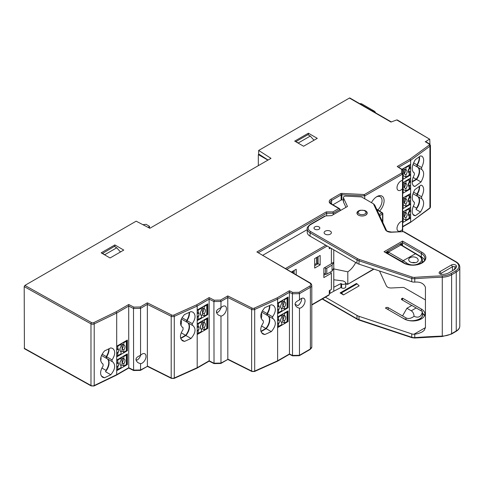 <?xml version="1.0" encoding="UTF-8"?>
<svg xmlns="http://www.w3.org/2000/svg" width="484" height="484" viewBox="0 0 484 484"><rect width="100%" height="100%" fill="white"/><g stroke="black" fill="none" stroke-linecap="round" stroke-linejoin="round"><path stroke-width="0.73" d="M262.933 255.189L307.225 229.622M326.67 215.876L326.67 213.256L258.523 252.6M120.673 251.849L120.038 251.486M268.076 160.035L258.674 154.003L258.674 150.445L270.992 158.347L149.846 228.291L136.161 221.182L24.884 285.421L91.645 322.646A0.968 0.551 -60.9 0 0 90.974 323.838L24.2 286.607L24.884 285.421M419.477 156.634A9.196 5.312 -60 0 1 417.262 165.02L417.262 166.956L421.624 169.473L421.624 167.537C424.19 162.11 424.317 158.335 421.988 156.211L420.493 155.896L415.369 159.641C411.781 165.613 411.279 169.987 413.874 172.758L414.371 172.976L414.371 174.633C411.678 180.139 411.509 183.993 413.874 186.195L414.836 186.503L413.1 185.499M271.312 304.751L264.772 307.679C260.198 313.087 259.563 317.377 262.866 320.565L263.332 320.795L263.332 322.731C260.059 327.747 259.902 331.504 262.866 333.996L264.772 334.553L271.312 331.619C275.886 326.216 276.521 321.921 273.218 318.738L272.577 318.442L272.577 316.79C276.013 311.708 276.225 307.878 273.218 305.301L271.312 304.751M192.293 323.645L187.024 320.602L187.024 322.253L192.293 325.296L192.293 323.645C195.73 318.563 195.941 314.733 192.928 312.156L191.023 311.605L184.489 314.533C179.909 319.942 179.274 324.232 182.583 327.42L183.049 327.65L183.049 329.586C179.77 334.601 179.618 338.358 182.583 340.851L184.489 341.408L181.21 339.514M102.233 363.575L103.098 364.077L103.098 366.013C99.934 371.095 99.783 374.852 102.644 377.29L104.49 377.81L101.319 375.977M104.49 377.81L110.812 374.755C115.24 369.262 115.851 364.954 112.657 361.832L112.04 361.548L112.04 359.896L106.601 356.756A9.196 5.312 120 0 0 109.039 348.74M107.672 359.025A9.196 5.312 120 0 1 105.47 371.67L110.812 374.755M412.798 214.267L415.369 215.755L420.493 212.004L415.986 209.403A9.196 5.312 -60 0 0 418.061 196.661M116.771 363.411L116.771 360.011L127.377 353.883L127.377 364.555L116.771 370.677L116.771 367.277L118.483 365.39L118.483 363.327L116.771 363.411M133.608 370.52L133.493 308.477L128.75 306.07L116.698 313.027L116.698 374.67L128.75 367.713L128.708 304.515L133.844 307.116L140.142 307.001L147.354 302.839L171.838 315.09A1.452 0.841 180 0 0 173.683 315.12L196.552 304.859L209.124 297.599L214.267 300.201L220.565 300.086L227.776 295.924L252.261 308.175A1.452 0.841 180 0 0 254.1 308.205L276.975 297.944L289.426 290.751L292.747 292.433L299.039 292.318L309.693 286.165A3.872 2.232 -0 0 0 309.718 283.019L256.883 251.964L310.208 282.977A0.968 0.563 120.4 0 0 309.718 283.019M116.771 356.847L116.771 353.447L118.483 351.559L118.483 349.49L116.771 349.581L116.771 346.181L127.377 340.052L127.377 350.725L116.771 356.847M214.025 363.605L213.916 301.562L209.173 299.154L197.194 306.07L197.194 310.02L207.799 303.898L207.799 314.564L197.194 320.692L197.194 323.85L207.799 317.728L207.799 328.394L197.194 334.523L197.194 367.713L209.173 360.798L209.124 297.599M198.906 329.235L198.906 327.166L197.194 327.257L197.194 331.116L198.906 329.235L198.906 329.701L198.621 329.543M198.906 315.399L198.906 313.336L197.194 313.426L197.194 317.286L198.906 315.399L198.906 315.87L198.621 315.713M180.732 338.491L185.892 335.515A9.196 5.312 120 0 0 188.088 322.87M187.024 320.602A9.196 5.312 120 0 0 189.432 312.319M261.027 331.649L266.194 328.666A9.196 5.312 120 0 0 268.39 316.028M272.577 318.442L267.325 315.405L267.325 313.753A9.196 5.312 120 0 0 269.733 305.458M292.505 355.831L292.397 293.788L289.468 292.312L277.616 299.154L277.616 316.935L288.101 310.879L288.101 321.551L277.616 327.608L277.616 360.798L289.468 353.955L289.426 290.751M277.616 316.935L277.616 327.608M277.616 303.105L288.101 297.049L288.101 307.721L277.616 313.777M277.616 324.141L279.201 322.386L279.201 320.323L277.616 320.402M277.616 310.311L279.201 308.556L279.201 306.493L277.616 306.572M402.706 226.554L410.638 221.974L410.638 160.331L398.792 167.174M402.706 222.604L410.517 218.096L410.517 214.69L408.46 214.581L409.428 215.271L408.46 215.453L408.46 212.44L409.149 211.689L409.149 208.81A0.968 0.557 0 0 0 409.428 208.41A0.968 0.557 0 0 0 409.295 208.132M402.706 211.938L410.517 207.424L410.517 210.83L408.805 212.718L408.805 214.781M409.428 203.637L410.517 204.266L410.517 200.86L408.46 200.751M410.517 204.266L402.706 208.773M402.706 198.107L410.517 193.594L410.517 197L408.805 198.882L408.805 200.951M402.706 193.364L410.517 188.851L410.517 185.451L408.46 185.342L409.428 186.031L408.46 186.207L408.46 183.2L409.149 182.444L409.149 179.564A0.968 0.557 0 0 0 409.428 179.171A0.968 0.557 0 0 0 409.295 178.886M402.706 182.692L410.517 178.185L410.517 181.585L408.805 183.472L408.805 185.541M409.428 174.397L410.517 175.02L410.517 171.62L408.46 171.511L409.428 172.201L408.46 172.377L408.46 169.37L409.149 168.613L409.149 165.734L405.894 167.615L405.38 167.319M410.517 175.02L402.706 179.534M408.46 169.442L408.805 169.642L410.517 167.754L410.517 164.354L401.992 169.273M408.805 169.642L408.805 171.711M331.383 248.473L331.383 263.768L323.85 268.112L323.85 277.598L331.383 273.248L331.383 289.45L329.283 290.66L329.283 294.617L328.884 295.173M330.608 271.917L331.383 273.248M329.283 247.263L329.283 248.776L330.596 248.02M314.679 268.076L314.679 258.589L320.154 255.431L320.154 264.911L314.679 268.076M291.495 271.978L296.202 269.261L296.202 274.743M256.883 251.964L326.264 211.907L326.67 213.256L333.313 213.256L333.313 214.642M340.155 210.691L340.155 209.306L333.313 213.256L332.907 211.907L338.788 208.513L340.155 209.306M332.907 204.792L341.111 200.061L341.111 194.925L331.601 200.412A4.84 2.795 -0 0 0 330.185 202.391L331.401 203.921A0.968 0.557 -60 0 0 330.917 203.97A5.808 3.352 180 0 1 330.917 199.226A0.968 0.557 60 0 1 331.601 200.412L331.601 204.036M429.955 144.256L429.756 139.253L396.705 119.941L390.981 122.053L349.418 98.058A0.968 0.557 -60 0 1 349.902 98.01L391.326 121.926M377.835 209.923A8.712 5.028 120 0 0 380.236 196.758A8.712 5.028 120 0 0 376.377 196.927M343.398 199.977L341.879 199.898A0.968 0.557 -0 0 0 341.111 200.061M364.742 198.779L364.742 195.917L363.678 194.507L364.059 194.731L401.52 173.103L402.476 174.131L364.742 195.917A0.968 0.557 -120 0 0 364.059 194.731M429.272 139.301L425.672 141.612M349.418 98.058L258.674 150.445M101.168 252.842L110.068 257.978L123.753 250.077L114.859 244.934L101.168 252.842M308.381 133.209L294.689 141.11L303.589 146.247L317.28 138.345L308.381 133.209L308.381 134.988M114.859 246.713L114.859 244.934M314.195 140.124L313.559 139.755M314.679 265.704L318.103 263.726L320.154 264.911M314.679 264.518L317.074 263.133L318.103 263.726L318.103 256.617L320.154 255.431M294.145 273.533L294.145 270.447L296.202 269.261M24.2 348.256L90.974 385.482A2.42 1.398 0 0 0 94.205 385.548A0.968 0.508 64.2 0 1 94.005 385.99L91.173 385.923L24.406 348.704L24.2 286.607M396.705 119.941L397.297 119.953M410.517 188.851L409.428 188.228M408.46 183.273L408.805 183.472M408.46 198.688L408.805 198.882M401.52 173.103L401.726 169.467L397.213 166.502L402.385 169.539M397.213 166.502L409.912 159.169L410.638 160.331L429.919 146.235A0.968 0.623 -126.2 0 0 429.163 145.103A1.452 0.841 -0 0 0 429.072 144.002L425.182 141.661M401.726 169.467L402.706 170.059L402.706 231.491M418.061 167.416A9.196 5.312 -60 0 1 416.591 179.419L412.193 181.96M419.531 186.237A9.196 5.312 -60 0 1 417.262 194.266L417.262 196.202L421.624 198.712L421.624 196.776C424.19 191.355 424.317 187.58 421.988 185.451L421.026 185.142L414.836 189.667C411.715 195.427 411.394 199.541 413.874 202.003L414.371 202.215L414.371 203.873C411.678 209.384 411.509 213.238 413.874 215.434L415.369 215.755M421.624 167.537L417.262 165.02M416.591 179.419L421.026 181.978C424.147 176.218 424.468 172.11 421.988 169.648L421.624 169.473M414.836 186.503L421.026 181.978M413.427 172.431L414.371 172.976M413.427 201.671L414.371 202.215M421.624 196.776L417.262 194.266M371.452 202.651A10.164 5.868 -60 0 1 376.909 196.595A10.164 5.868 -60 0 1 383.963 199.245A10.164 5.868 -60 0 1 379.589 211.048M402.476 221.121A5.566 3.213 120 0 0 397.673 225.538A5.566 3.213 120 0 0 398.151 231.013A5.566 3.213 120 0 0 400.764 230.832A5.566 3.213 120 0 0 402.476 229.489L402.476 188.784A5.566 3.213 -60 0 1 398.151 190.315A5.566 3.213 -60 0 1 397.267 185.965A5.566 3.213 -60 0 1 400.764 181.052A5.566 3.213 -60 0 1 402.476 180.423L402.706 170.059M402.476 188.784L402.476 180.423M293.123 272.928L293.123 271.04M317.074 263.133L317.074 257.21M112.04 361.548L106.601 358.408L106.601 356.756M135.919 359.509L137.129 360.108A5.566 3.213 -60 0 0 140.602 355.28M116.771 360.138A0.968 0.557 0 0 0 117.8 360.011L117.8 362.891L118.483 362.855L118.483 363.327L117.733 362.891M127.377 364.555L126.639 364.125M127.377 350.725L126.639 350.295M116.965 353.229L117.8 352.788L117.8 355.661L121.048 353.786L121.048 351.553A3.63 2.093 -60 0 1 120.601 351.396A3.63 2.093 -60 0 1 121.048 346.538L121.048 344.299L117.8 346.181L117.8 349.055L118.483 349.024L118.483 349.49L117.733 349.061M91.645 322.646A1.452 0.841 180 0 0 93.587 322.683A0.968 0.508 64.2 0 1 94.205 323.905L116.698 313.027L116.045 311.823L128.708 304.515M147.354 302.839L147.396 366.037L171.203 377.95L171.203 316.3L147.396 304.394L140.554 308.344L133.493 308.477L133.844 307.116M140.554 355.335C135.429 357.398 134.625 359.878 138.146 362.776L140.554 363.696A5.566 3.213 120 0 0 142.266 363.067A5.566 3.213 120 0 0 145.763 358.16A5.566 3.213 120 0 0 144.879 353.804A5.566 3.213 120 0 0 140.554 355.335L140.554 308.344L140.142 307.001M207.799 314.564L207.055 314.14M197.387 317.074L198.216 316.627L198.216 319.507L201.471 317.631L201.471 315.393A3.63 2.093 -60 0 1 201.023 315.241A3.63 2.093 -60 0 1 201.471 310.377L201.471 308.145L198.216 310.02L198.216 312.9L198.906 312.864L198.906 313.336L198.15 312.9M197.387 330.905L198.216 330.457L198.216 333.337L201.471 331.461L201.471 329.223A3.63 2.093 -60 0 1 201.023 329.072A3.63 2.093 -60 0 1 201.471 324.213L201.471 321.975L198.216 323.85L198.216 326.73L198.906 326.694L198.906 327.166L198.15 326.73M207.799 328.394L207.055 327.971M173.683 315.12A0.968 0.484 65.8 0 1 174.276 316.348L197.194 306.07L196.552 304.859M227.776 295.924L227.819 359.122L251.626 371.034L251.626 309.385L227.819 297.478L220.976 301.429L213.916 301.562L214.267 300.201M220.976 307.715C215.852 309.778 215.047 312.259 218.568 315.157L220.976 316.082A5.566 3.213 120 0 0 225.78 311.672A5.566 3.213 120 0 0 225.302 306.19A5.566 3.213 120 0 0 222.688 306.372A5.566 3.213 120 0 0 220.976 307.715L220.976 301.429L220.565 300.086M254.1 308.205A0.968 0.484 65.8 0 1 254.699 309.433L277.616 299.154L276.975 297.944M299.039 292.318L299.457 293.655L299.457 300.007A5.566 3.213 -60 0 1 301.278 298.537A5.566 3.213 -60 0 1 303.892 298.356A5.566 3.213 -60 0 1 304.333 303.916A5.566 3.213 -60 0 1 299.457 308.254L299.457 355.304L310.377 348.994L310.377 287.351L299.457 293.655L292.397 293.788L292.747 292.433M216.336 311.896L217.552 312.489A5.566 3.213 -60 0 0 221.025 307.667M185.892 335.515L191.023 338.473C195.603 333.071 196.238 328.775 192.928 325.593L192.293 325.296M184.489 341.408L191.023 338.473M182.153 327.13L183.049 327.65M112.04 359.896C115.361 354.748 115.567 350.918 112.657 348.401L110.812 347.881L104.49 350.936C100.067 356.43 99.45 360.737 102.644 363.859L103.098 364.077M301.592 298.386A5.566 3.213 -60 0 1 297.854 305.64L295.034 304.261M299.457 300.007C294.514 302.095 293.782 304.557 297.267 307.382L299.457 308.254M197.194 334.523L197.194 331.116M197.194 327.257L197.194 323.85M197.194 320.692L197.194 317.286M197.194 313.426L197.194 310.02M272.577 316.79L267.325 313.753M262.437 320.275L263.332 320.795M220.976 316.082L220.976 363.073L227.807 359.455M140.554 363.696L140.554 369.988L147.384 366.37M277.689 310.226L278.518 309.784L278.518 312.658L281.773 310.782L281.773 308.55A3.63 2.093 -60 0 1 281.325 308.393A3.63 2.093 -60 0 1 281.773 303.535L281.773 301.302L278.518 303.178L278.518 306.057L279.201 306.021L279.201 306.493L278.451 306.057M288.101 307.721L287.357 307.292M402.476 231.497L402.476 229.489M420.493 212.004C424.081 206.033 424.583 201.659 421.988 198.888L421.624 198.712M408.46 212.518L408.805 212.718M345.733 283.654L347.808 283.92L347.808 271.833A15.73 9.081 120 0 0 355.692 262.51M333.779 268.886L347.808 271.833M373.612 269.019L347.718 284.302M410.517 218.096L409.428 217.467M410.462 222.398L429.731 208.32A0.968 0.623 -126.2 0 0 429.919 207.884L410.426 222.428M277.689 324.062L278.518 323.614L278.518 326.488L281.773 324.613L281.773 322.38A3.63 2.093 -60 0 1 281.325 322.223A3.63 2.093 -60 0 1 281.773 317.365L281.773 315.132L278.518 317.008L278.518 319.888L279.201 319.851L279.201 320.323L278.451 319.888M288.101 321.551L287.357 321.122M266.194 328.666L271.312 331.619M264.772 334.553L261.493 332.659M94.005 385.99L116.481 375.124L116.698 374.67L94.205 385.548L94.205 323.905A2.42 1.398 -0 0 1 90.974 323.838L90.974 385.482A0.968 0.551 -60.9 0 0 91.173 385.923M128.738 368.052L128.75 367.713L133.493 370.121L140.554 369.988L140.433 370.387M196.976 368.167L197.194 367.713L174.276 377.998A0.968 0.484 65.8 0 1 174.077 378.44L171.409 378.391A0.968 0.52 -63.4 0 1 171.203 377.95A2.42 1.398 0 0 0 174.276 377.998L174.276 316.348A2.42 1.398 -0 0 1 171.203 316.3A0.968 0.52 -63.4 0 1 171.838 315.09M209.155 361.137L209.173 360.798L213.916 363.206L220.976 363.073L220.855 363.472M254.499 371.524L277.429 361.233L277.616 360.798L254.699 371.083A0.968 0.484 65.8 0 1 254.499 371.524L251.825 371.476A0.968 0.52 -63.4 0 1 251.626 371.034A2.42 1.398 0 0 0 254.699 371.083L254.699 309.433A2.42 1.398 -0 0 1 251.626 309.385A0.968 0.52 -63.4 0 1 252.261 308.175M289.456 354.288L289.468 353.955L292.397 355.438L299.457 355.304L299.336 355.704M316.675 262.788L317.074 263.018M323.85 275.227L325.653 274.186M410.517 167.754L409.428 167.131M410.517 181.585L409.428 180.962M410.517 197L409.428 196.371M410.517 210.83L409.428 210.201M100.932 357.01A9.196 5.312 -60 0 1 100.684 360.828M117.8 352.788L118.483 352.031L118.199 351.868M118.483 352.031L118.483 351.559M117.8 349.055L116.771 348.855M116.771 346.308A0.968 0.557 0 0 0 117.8 346.181M121.048 344.299L120.534 344.003M123.275 342.424L123.783 342.72L126.354 341.238A0.968 0.557 0 0 0 126.639 340.845A0.968 0.557 0 0 0 126.499 340.561M126.639 340.845L126.639 350.331A0.968 0.557 180 0 1 126.354 350.725L126.354 341.238M122.077 343.114L122.077 351.215L123.783 352.207L126.354 350.725M122.077 351.215L120.468 351.215M117.8 355.661A0.968 0.557 180 0 1 116.771 355.788M121.048 351.553L120.244 351.088M120.02 350.7L120.02 348.571M123.783 342.72L123.783 344.959L122.077 343.967M123.783 344.959A3.63 2.093 -60 0 1 124.231 345.11A3.63 2.093 -60 0 1 123.783 349.968L123.783 352.207M122.875 344.433A3.63 2.093 120 0 1 122.077 348.982L123.783 349.968M126.354 355.068A0.968 0.557 0 0 0 126.639 354.675L126.639 364.162A0.968 0.557 180 0 1 126.354 364.555L126.354 355.068L123.783 356.551L123.275 356.254M123.783 356.551L123.783 358.789A3.63 2.093 -60 0 1 124.231 358.94A3.63 2.093 -60 0 1 123.783 363.799L122.077 362.812L122.077 365.051L123.783 366.037L126.354 364.555M122.077 365.051L120.468 365.051M116.965 367.06L117.8 366.618L117.8 369.492L121.048 367.616L121.048 365.384A3.63 2.093 -60 0 1 120.601 365.226A3.63 2.093 -60 0 1 121.048 360.368L121.048 358.136L117.8 360.011M117.8 369.492A0.968 0.557 180 0 1 116.771 369.619M117.8 362.891L116.771 362.685M121.048 358.136L120.534 357.839M117.8 366.618L118.483 365.862L118.199 365.698M118.483 365.862L118.483 365.39M123.783 366.037L123.783 363.799M120.02 364.531L120.02 362.401M122.875 358.263A3.63 2.093 120 0 1 122.077 362.812L122.077 356.95M121.048 365.384L120.244 364.918M123.783 358.789L122.077 357.797M198.216 312.9L197.194 312.7M198.216 316.627L198.906 315.87M197.194 310.147A0.968 0.557 0 0 0 198.216 310.02M201.471 308.145L200.957 307.848M203.691 306.269L204.206 306.566L206.777 305.083A0.968 0.557 0 0 0 207.055 304.69A0.968 0.557 0 0 0 206.922 304.406M207.055 304.69L207.055 314.17A0.968 0.557 180 0 1 206.777 314.564L206.777 305.083M202.5 306.959L202.5 315.06L204.206 316.046L206.777 314.564M202.5 315.06L200.89 315.06M198.216 319.507A0.968 0.557 180 0 1 197.194 319.634M201.471 315.393L200.666 314.933M200.443 314.546L200.443 312.416M204.206 306.566L204.206 308.798L202.5 307.812M204.206 308.798A3.63 2.093 -60 0 1 204.653 308.955A3.63 2.093 -60 0 1 204.206 313.814L204.206 316.046M203.298 308.272A3.63 2.093 120 0 1 202.5 312.827L204.206 313.814M206.777 318.914A0.968 0.557 0 0 0 207.055 318.52L207.055 328.001A0.968 0.557 180 0 1 206.777 328.394L206.777 318.914L204.206 320.396L203.691 320.099M204.206 320.396L204.206 322.628A3.63 2.093 -60 0 1 204.653 322.786A3.63 2.093 -60 0 1 204.206 327.644L202.5 326.658L202.5 328.89L204.206 329.876L206.777 328.394M202.5 328.89L200.89 328.89M198.216 333.337A0.968 0.557 180 0 1 197.194 333.464M198.216 326.73L197.194 326.531M198.216 330.457L198.906 329.701M197.194 323.977A0.968 0.557 0 0 0 198.216 323.85M201.471 321.975L200.957 321.679M204.206 329.876L204.206 327.644M200.443 328.376L200.443 326.246M203.298 322.108A3.63 2.093 120 0 1 202.5 326.658L202.5 320.789M201.471 329.223L200.666 328.763M204.206 322.628L202.5 321.642M287.072 312.065A0.968 0.557 0 0 0 287.357 311.672L287.357 321.158A0.968 0.557 180 0 1 287.072 321.551L287.072 312.065L284.507 313.547L283.993 313.251M284.507 313.547L284.507 315.786A3.63 2.093 -60 0 1 284.955 315.937A3.63 2.093 -60 0 1 284.507 320.795L282.795 319.809L282.795 322.048L284.507 323.034L287.072 321.551M282.795 322.048L281.192 322.048M278.518 326.488A0.968 0.557 180 0 1 277.477 326.615M278.518 319.888L277.477 319.682M278.518 323.614L279.201 322.858L278.923 322.695M279.201 322.858L279.201 322.386M277.477 317.129A0.968 0.557 0 0 0 278.518 317.008M281.773 315.132L281.258 314.836M284.507 323.034L284.507 320.795M280.744 321.527L280.744 319.398M283.6 315.259A3.63 2.093 120 0 1 282.795 319.809L282.795 313.947M281.773 322.38L280.968 321.914M284.507 315.786L282.795 314.794M278.518 309.784L279.201 309.028L278.923 308.865M279.201 309.028L279.201 308.556M278.518 306.057L277.477 305.852M277.477 303.299A0.968 0.557 0 0 0 278.518 303.178M281.773 301.302L281.258 301.006M283.993 299.421L284.507 299.717L287.072 298.235A0.968 0.557 0 0 0 287.357 297.841A0.968 0.557 0 0 0 287.224 297.557M287.357 297.841L287.357 307.328A0.968 0.557 180 0 1 287.072 307.721L287.072 298.235M282.795 300.116L282.795 308.217L284.507 309.203L287.072 307.721M282.795 308.217L281.192 308.217M278.518 312.658A0.968 0.557 180 0 1 277.477 312.785M281.773 308.55L280.968 308.084M280.744 307.697L280.744 305.567M284.507 299.717L284.507 301.956L282.795 300.963M284.507 301.956A3.63 2.093 -60 0 1 284.955 302.107A3.63 2.093 -60 0 1 284.507 306.965L284.507 309.203M283.6 301.429A3.63 2.093 120 0 1 282.795 305.979L284.507 306.965M261.354 312.876A9.196 5.312 -60 0 1 261.185 318.629M181.064 319.749A9.196 5.312 -60 0 1 180.889 325.46M292.723 272.698L292.723 271.27M316.675 263.363L316.675 257.44M375.644 112.875A9.68 5.59 120 0 0 374.09 110.999A9.68 5.59 120 0 0 371.694 110.594M359.715 103.679A9.68 5.59 -60 0 1 362.117 104.084L374.09 110.999M409.428 185.959L409.428 188.657A0.968 0.557 180 0 1 409.149 189.05L409.149 186.171M402.706 189.607L403.16 189.347L405.894 190.926L409.149 189.05M402.706 192.771L403.16 192.511L403.16 190.273L402.706 190.012M409.428 181.796L409.149 182.444M409.149 179.564L405.894 181.446L405.894 183.678A3.63 2.093 -60 0 1 406.342 183.829A3.63 2.093 -60 0 1 405.894 188.693L405.894 190.926M402.706 182.764L403.16 183.025L402.706 183.285M405.38 181.149L405.894 181.446M409.428 167.966L409.149 168.613M409.149 165.734A0.968 0.557 0 0 0 409.428 165.34A0.968 0.557 0 0 0 409.295 165.056M402.646 168.898L403.16 169.194L402.47 169.594M409.428 172.129L409.428 174.827A0.968 0.557 180 0 1 409.149 175.22L409.149 172.34M402.706 175.777L403.16 175.517L405.894 177.096L409.149 175.22M402.706 178.941L403.16 178.675L403.16 176.442A3.63 2.093 -60 0 1 402.712 176.291A3.63 2.093 -60 0 1 402.706 176.285M403.16 189.347L403.16 185.257A3.63 2.093 -60 0 0 402.706 185.941M403.16 185.257L403.16 182.432M405.894 183.678L404.182 182.692L404.182 187.707L405.894 188.693M403.16 190.273A3.63 2.093 -60 0 1 402.712 190.121A3.63 2.093 -60 0 1 402.706 190.115M404.182 187.707A3.63 2.093 120 0 0 404.987 183.152M405.894 177.096L405.894 174.863A3.63 2.093 -60 0 0 406.342 169.999A3.63 2.093 -60 0 0 405.894 169.848L405.894 167.615M402.706 172.11A3.63 2.093 -60 0 1 403.16 171.427L403.16 168.601M403.16 175.517L403.16 171.427M405.894 169.848L404.182 168.862L404.182 173.871L405.894 174.863M403.16 176.442L402.706 176.182M404.182 173.871A3.63 2.093 120 0 0 404.987 169.321M408.46 200.757L409.428 201.441L408.46 201.622L408.46 198.609L409.149 197.859L409.149 194.979L405.894 196.855L405.38 196.558M409.428 215.198L409.428 217.897A0.968 0.557 180 0 1 409.149 218.29L409.149 215.416M402.706 218.853L403.16 218.587L405.894 220.172L409.149 218.29M402.706 222.011L403.16 221.751L403.16 219.518L402.706 219.252M409.428 211.036L409.149 211.689M409.149 208.81L405.894 210.685L405.894 212.918A3.63 2.093 -60 0 1 406.342 213.075A3.63 2.093 -60 0 1 405.894 217.933L405.894 220.172M402.706 212.004L403.16 212.264L402.706 212.53M405.38 210.389L405.894 210.685M409.428 197.206L409.149 197.859M403.16 218.587L403.16 214.503A3.63 2.093 -60 0 0 402.706 215.186M403.16 214.503L403.16 211.671M405.894 212.918L404.182 211.931L404.182 216.947L405.894 217.933M403.16 219.518A3.63 2.093 -60 0 1 402.712 219.361A3.63 2.093 -60 0 1 402.706 219.355M409.149 194.979A0.968 0.557 0 0 0 409.428 194.58A0.968 0.557 0 0 0 409.295 194.302M402.706 198.174L403.16 198.434L402.706 198.7M409.428 201.368L409.428 204.066A0.968 0.557 180 0 1 409.149 204.46L409.149 201.586M402.706 205.022L403.16 204.756L405.894 206.341L409.149 204.46M402.706 208.18L403.16 207.92L403.16 205.682A3.63 2.093 -60 0 1 402.712 205.531A3.63 2.093 -60 0 1 402.706 205.525M404.182 216.947A3.63 2.093 120 0 0 404.987 212.397M405.894 206.341L405.894 204.103A3.63 2.093 -60 0 0 406.342 199.245A3.63 2.093 -60 0 0 405.894 199.087L405.894 196.855M402.706 201.356A3.63 2.093 -60 0 1 403.16 200.672L403.16 197.841M403.16 204.756L403.16 200.672M405.894 199.087L404.182 198.101L404.182 203.117L405.894 204.103M403.16 205.682L402.706 205.422M404.182 203.117A3.63 2.093 120 0 0 404.987 198.567M180.635 338.153L185.553 335.315L181.21 332.804M181.367 318.986L186.679 322.054L186.679 320.402L182.014 317.71M267.325 315.35A9.196 5.312 120 0 0 266.98 315.211L266.98 313.553A9.196 5.312 120 0 0 269.425 305.592M260.924 331.316L265.855 328.467A9.196 5.312 120 0 0 268.051 315.828M186.679 320.402A9.196 5.312 120 0 0 189.129 312.452M185.553 335.315A9.196 5.312 120 0 0 187.75 322.671M187.024 322.193A9.196 5.312 120 0 0 186.679 322.054M266.98 313.553L262.298 310.855M265.855 328.467L261.493 325.95M261.656 312.132L266.98 315.211M101.477 355.45L106.256 358.214L106.256 356.557L102.1 354.155M106.256 356.557A9.196 5.312 120 0 0 108.718 348.891M101.876 368.015L105.984 370.387A9.196 5.312 120 0 0 107.327 358.832M106.601 358.348A9.196 5.312 120 0 0 106.256 358.214M106.77 369.933L105.984 370.387M267.912 160.125L258.329 154.596L259 154.208M258.329 154.596L258.329 165.262L258.674 165.461M142.901 224.679L146.083 224.34L149.508 226.318L149.508 228.115M148.207 227.438L149.508 226.318M102.366 253.531L114.345 246.417L116.741 247.802L120.474 251.97M105.131 255.128L104.762 254.717L116.741 247.802M102.366 253.332L104.762 254.717M298.283 142.986L295.887 141.606L307.866 134.691L310.262 136.071L298.283 142.986L298.652 143.397M313.995 140.239L310.262 136.071M417.722 196.462A9.196 5.312 -60 0 1 416.5 208.12L417.287 207.666M416.5 208.12L413.251 206.244M419.229 186.455A9.196 5.312 -60 0 1 416.924 194.066L416.924 196.002A9.196 5.312 -60 0 1 417.262 196.159M417.262 166.919A9.196 5.312 120 0 0 416.924 166.762L416.924 164.826A9.196 5.312 120 0 0 419.192 156.846M413.1 177.404L416.246 179.219A9.196 5.312 120 0 0 417.722 167.222M416.246 179.219L412.205 181.554M416.924 164.826L413.536 162.866M412.931 193.697L416.924 196.002M413.536 192.112L416.924 194.066M416.924 166.762L412.931 164.457M329.967 290.267L329.967 293.431L333.779 291.229L333.779 262.189L331.383 263.568M329.967 293.431L329.283 293.431M333.779 287.278L340.918 283.551L340.918 287.502L341.601 287.895A2.42 1.398 0 0 0 344.239 288.198A2.42 1.398 0 0 0 345.733 286.909L345.733 282.958A2.42 1.398 -0 0 0 345.025 281.972L343.295 280.974L333.779 279.764M340.918 287.502L333.779 291.229M322.495 298.864L356.992 318.781L356.992 315.423L325.399 297.182M356.992 315.423A9.68 5.59 0 0 0 359.001 316.312L359.001 319.67L411.751 337.251L411.751 333.893L359.001 316.312M411.751 333.893A4.84 2.795 0 0 0 413.923 334.262L414.77 334.226L414.77 337.608A459.733 265.426 180 0 1 442.279 336.09L442.279 277.211A459.733 265.426 0 0 0 414.77 278.724L414.77 282.105C420.257 281.682 423.815 283.418 425.436 287.308L425.436 327.62L424.166 330.403L422.133 331.976L418.303 333.549L414.77 334.226M379.492 270.979L386.426 285.923A4.84 2.795 0 0 0 391.526 287.98L402.549 287.423A2.42 1.398 180 0 1 404.473 287.829L425.436 299.935M343.513 294.901L340.089 292.923L340.772 292.53L341.456 292.923L357.119 283.884L359.17 285.856L343.513 294.901L341.456 292.923M402.531 315.883L405.949 317.855C408.23 319.047 410.94 318.545 414.074 316.342C418.678 318.254 421.449 316.657 422.387 311.539L411.824 305.44L406.917 308.278L402.531 315.949L388.156 307.649A1.452 0.841 180 0 0 386.099 307.649L385.415 308.042L404.237 318.914A12.1 6.988 0 0 0 417.426 320.426A12.1 6.988 0 0 0 424.891 313.971A12.1 6.988 0 0 0 421.352 309.034L402.531 298.168L401.841 298.561A1.452 0.841 180 0 0 401.417 299.154A1.452 0.841 180 0 0 401.841 299.747L411.769 305.477M359.001 264.149L411.751 281.73L411.751 278.373L359.001 260.791L359.001 264.149A9.68 5.59 180 0 1 356.992 263.26L356.992 259.902L310.062 232.804L310.062 236.162L356.992 263.26M343.483 197.877A2.42 1.398 180 0 1 343.398 197.514L343.398 201.665A2.42 1.398 0 0 0 343.483 202.028L343.483 197.877L347.47 206.468L331.607 215.622L325.605 215.924L310.746 224.509A8.712 5.028 0 0 0 310.746 231.618A0.968 0.557 -60 0 0 310.062 232.804A9.68 5.59 180 0 1 307.225 228.853L307.225 232.211A9.68 5.59 0 0 0 310.062 236.162M343.483 202.028L345.951 207.346M414.77 282.105L413.923 282.105A4.84 2.795 180 0 1 411.751 281.73M402.531 245.678L402.531 241.062L422.036 252.327A13.068 7.544 0 0 1 422.036 262.993A13.068 7.544 0 0 1 403.553 262.993A0.968 0.557 120 0 1 404.037 262.945C411.285 267.815 426.271 263.193 424.891 258.45A12.1 6.988 0 0 0 421.352 253.513L421.352 256.871A12.1 6.988 180 0 1 424.51 260.059M421.352 256.871L419.132 255.588M333.779 249.859L333.779 262.189L332.066 265.147L326.827 268.172L326.827 274.101L332.066 271.076L332.066 265.147M314.854 226.881A2.904 1.676 0 0 0 314.001 228.061A2.904 1.676 0 0 0 316.905 229.743A2.904 1.676 0 0 0 319.809 228.061A2.904 1.676 0 0 0 318.018 226.512A2.904 1.676 0 0 0 314.854 226.881M325.188 234.147A3.63 2.093 0 0 0 328.975 234.643A3.63 2.093 0 0 0 331.365 232.877A3.63 2.093 0 0 0 327.753 230.572A3.63 2.093 0 0 0 324.141 232.877A3.63 2.093 0 0 0 325.188 234.147M343.398 197.514A2.42 1.398 180 0 1 346.03 196.123L361.494 196.903L373.448 203.806L374.737 205.065L386.371 230.136A0.968 0.762 155.1 0 0 385.494 229.755L373.448 203.806M453.859 269.909L449.206 272.601A11.132 6.425 180 0 1 442.279 274.458A2.904 1.676 180 0 1 439.98 273.974A2.904 1.676 180 0 1 439.98 271.603L451.445 264.984A2.904 1.676 180 0 1 454.536 264.603A2.904 1.676 180 0 1 456.4 266.073A8.712 5.028 180 0 1 453.859 269.909L453.859 269.909M364.168 210.346A5.13 2.965 180 0 1 366.521 211.569A5.13 2.965 180 0 1 367.211 213.045A5.13 2.965 180 0 1 362.08 216.009A5.13 2.965 180 0 1 356.95 213.045A5.13 2.965 180 0 1 359.987 210.346M452.849 270.495A7.26 4.193 0 0 0 454.96 267.543A7.26 4.193 0 0 0 454.948 267.307A1.452 0.841 0 0 0 454.016 266.569A1.452 0.841 0 0 0 452.473 266.763L441.009 273.381A1.452 0.841 0 0 0 440.585 273.974A1.452 0.841 0 0 0 440.676 274.271M402.531 241.062L384.048 251.734L404.037 262.945M324.546 216.215L325.605 215.924M386.383 252.757L387.769 251.063L400.165 243.906L400.855 243.615L401.841 244.426L400.843 244.989A2.42 1.398 0 0 0 401.157 245.213A0.968 0.557 -60 0 1 401.641 245.164L419.501 255.842A0.968 0.508 124.3 0 0 419.017 255.891C427.227 261.118 414.31 268.578 406.699 263.006L403.214 260.628L402.494 261.79L388.156 253.779M400.165 243.906A0.968 0.557 -120 0 0 400.843 244.989L386.825 253.011M401.115 244.819A0.968 0.756 91.5 0 1 400.855 243.615L402.531 242.647L421.352 253.513A0.968 0.557 -60 0 1 422.036 252.327M385.7 252.358L387.091 251.559L387.98 252.4M387.769 251.063A0.968 0.557 -120 0 0 388.446 252.146A2.42 1.398 0 0 1 388.84 252.327A0.968 0.557 120 0 0 388.156 253.513A1.452 0.841 180 0 0 387.279 253.271M388.84 252.327L403.214 260.628L416.004 253.459M408.708 259.817L408.702 259.66C409.034 257.754 410.728 256.829 413.796 256.883C416.924 257.421 418.37 258.686 418.146 260.676C417.432 263.78 409.531 263.381 408.786 260.204L408.708 259.817M408.702 259.666A4.84 2.795 180 0 1 413.796 256.883M415.278 262.733A3.388 1.954 0 0 0 412.059 262.655M421.842 262.776L422.471 260.658C422.435 258.831 421.443 257.222 419.501 255.842M406.917 308.278L411.255 310.782L416.167 307.945M414.074 316.342C413.887 313.662 412.949 311.811 411.255 310.782M405.991 319.749A0.968 0.605 -64.7 0 1 405.949 319.537C411.539 322.519 422.853 319.494 422.471 315.126L422.387 311.539M402.531 300.141L402.531 298.168M340.918 283.551L341.601 283.945A2.42 1.398 -0 0 0 344.239 284.247A2.42 1.398 -0 0 0 345.733 282.958M340.772 292.53L356.436 283.485L357.119 283.884M323.85 273.17L325.46 274.101L325.46 268.172L324.607 267.676M325.46 268.172A0.968 0.557 0 0 0 326.827 268.172M326.827 274.101A0.968 0.557 180 0 1 325.46 274.101M333.779 268.112L332.066 271.076M327.172 246.041L286.915 269.286M311.799 304.708L329.283 294.617M359.34 214.037A3.872 2.232 -0 0 0 365.819 213.033A3.872 2.232 -0 0 0 361.076 210.298A3.872 2.232 -0 0 0 359.34 214.037M359.443 215.586A4.84 2.795 180 0 1 358.656 215.223A4.84 2.795 180 0 1 357.24 213.244C357.252 211.883 358.269 210.891 360.284 210.262C365.111 210.159 367.32 211.157 366.92 213.244A4.84 2.795 180 0 1 364.712 215.586M330.917 199.226L340.427 193.739A0.968 0.557 60 0 1 341.111 194.925A0.968 0.557 -0 0 1 341.879 194.762L341.879 199.898M340.427 193.739A1.936 1.119 180 0 1 341.964 193.412L341.879 194.762L364.742 195.917M338.788 208.513L330.917 203.97M326.264 211.907L332.907 211.907M382.56 221.932L382.56 214.067A0.968 0.557 0 0 0 382.844 213.668A0.968 0.968 0 0 0 382.402 212.857A0.968 0.587 -57.3 0 0 381.876 212.881L376.867 209.669M379.68 215.725L382.56 214.067A0.968 0.557 -120 0 0 381.876 212.881L379.105 214.479M341.964 193.412L363.678 194.507M285.56 268.487L325.805 245.255M409.912 159.169L429.163 145.103M93.587 322.683L116.045 311.823M429.072 144.002A0.968 0.569 -58.9 0 1 429.568 143.96L425.672 141.618M429.731 208.32L430.445 207.019A2.42 1.398 0 0 1 429.919 207.884L429.919 146.235A2.42 1.398 -0 0 0 430.445 145.369L429.568 143.96M310.208 282.977C310.891 283.201 311.418 284.005 311.799 285.372A4.84 2.795 180 0 1 310.377 287.351A0.968 0.557 -120 0 0 309.693 286.165M310.177 349.442A0.968 0.557 -120 0 0 310.377 348.994A4.84 2.795 0 0 0 311.799 347.022L310.177 349.442L299.39 355.667M413.923 334.262L425.436 327.62M310.746 231.618L357.682 258.716A8.712 5.028 0 0 0 359.485 259.515L412.235 277.102A3.872 2.232 0 0 0 414.649 277.38A460.701 265.982 180 0 1 442.219 275.862A13.552 7.823 0 0 0 450.919 273.587L455.571 270.901A11.132 6.425 0 0 0 455.571 261.808L403.789 231.915A1.452 0.841 0 0 0 402.634 231.673L391.61 232.229A5.808 3.352 180 0 1 385.494 229.755M403.553 262.993L384.048 251.734M322.211 299.027L357.198 319.228A0.968 0.557 120 0 1 356.992 318.781A9.68 5.59 0 0 0 359.001 319.67A0.968 0.393 108.4 0 0 359.176 320.106L411.926 337.687L414.721 338.014L442.255 336.501L451.403 334.093A0.968 0.557 60 0 0 451.602 333.651L456.255 330.965L456.255 272.087L451.602 274.773L451.602 333.651A14.52 8.385 0 0 1 442.279 336.09L442.255 336.501M414.721 338.014L414.77 337.608A4.84 2.795 0 0 1 411.751 337.251A0.968 0.393 108.4 0 0 411.926 337.687M357.682 258.716A0.968 0.557 -60 0 0 356.992 259.902A9.68 5.59 180 0 0 359.001 260.791A0.968 0.393 -71.6 0 1 359.485 259.515M414.649 277.38L414.77 278.724A4.84 2.795 180 0 1 411.751 278.373A0.968 0.393 -71.6 0 1 412.235 277.102M307.225 228.853C306.747 227.988 307.757 226.518 310.262 224.461A0.968 0.557 60 0 1 310.746 224.509M451.403 334.093L456.055 331.407A0.968 0.557 60 0 0 456.255 330.965A12.1 6.988 0 0 0 459.8 326.022L459.8 267.144A12.1 6.988 180 0 1 456.255 272.087A0.968 0.557 -120 0 0 455.571 270.901M450.919 273.587A0.968 0.557 -120 0 1 451.602 274.773A14.52 8.385 180 0 1 442.279 277.211L442.219 275.862M452.473 270.713L452.473 266.763L451.445 264.984M456.4 266.073L454.948 267.307L454.948 267.773M439.98 271.603L441.009 273.381L441.009 274.355M401.417 244.983A1.452 0.841 180 0 1 401.841 244.426L401.841 245.279M404.733 263.32L402.494 261.79M419.017 255.891L401.157 245.213M406.009 263.871A0.968 0.508 -55.7 0 1 406.699 263.006M422.471 313.142A12.1 6.988 180 0 1 424.541 315.653M421.352 310.94L421.352 309.034M341.601 287.895L341.601 283.945M401.841 299.747L401.841 298.561M386.099 307.649L386.099 308.441M388.156 309.627L388.156 307.649M405.949 317.855L405.949 319.537L402.5 317.909M386.371 230.136C385.784 230.759 387.515 231.394 391.562 232.054L391.61 232.229M391.562 232.054L402.634 231.673M402.585 231.491L404.273 231.866A0.968 0.557 120 0 0 403.789 231.915M404.273 231.866L456.055 261.765A0.968 0.557 120 0 0 455.571 261.808M357.24 213.244L357.24 214.031M366.92 213.244L366.92 214.031M339.611 208.664L331.401 203.921M376.631 209.155L382.402 212.857M382.844 213.668L382.844 222.543M429.762 139.253L397.273 119.941M430.445 207.019L430.445 145.369M328.739 295.258L311.799 305.035M347.796 284.253L373.975 269.14M345.733 284.06L347.585 284.296M410.414 222.434L402.706 226.887M128.871 367.973L116.511 375.106M133.548 370.49L128.593 367.979M140.312 370.399L133.717 370.526M147.517 366.297L140.487 370.351M171.409 378.391L147.245 366.303M174.077 378.44L196.97 368.167M209.288 361.058L197.012 368.149M213.97 363.575L209.015 361.064M220.728 363.484L214.134 363.611M227.94 359.382L220.91 363.436M251.825 371.476L227.668 359.388M289.589 354.215L277.435 361.233M292.445 355.807L289.317 354.221M292.614 355.843L299.209 355.716M311.799 285.372L311.799 347.022M409.428 181.869L409.428 179.171M409.428 168.039L409.428 165.34M409.428 211.115L409.428 208.41M409.428 197.284L409.428 194.58M422.471 262.346L422.471 260.658M422.471 313.432L424.51 315.719M422.471 315.126L421.879 317.093L420.862 318.303L419.332 319.392L415.411 320.789M456.055 331.407C458.523 329.919 459.77 328.122 459.8 326.022M456.055 261.765C458.523 263.254 459.77 265.05 459.8 267.144M310.262 224.461L324.716 216.112M357.198 319.228L359.176 320.106"/></g></svg>
